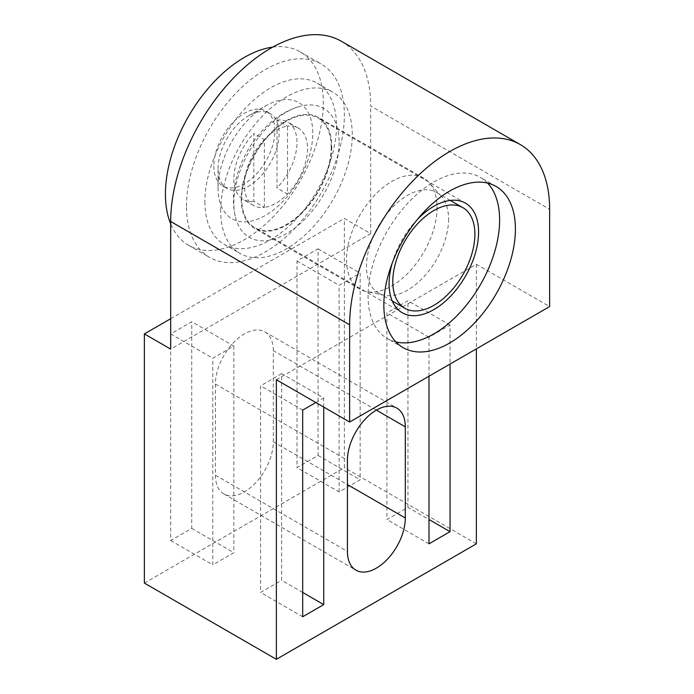 <?xml version="1.0" encoding="UTF-8"?>
<svg xmlns="http://www.w3.org/2000/svg" width="694" height="694" viewBox="0 0 694 694"><rect width="100%" height="100%" fill="white"/><g stroke="black" fill="none" stroke-linecap="round" stroke-linejoin="round"><path stroke-width="0.52" stroke-dasharray="3.47 2.6" d="M407.951 507.366L407.951 300.736L386.896 312.89L386.896 519.52L407.951 507.366L428.996 519.52M428.996 376.217L428.996 337.197L450.05 325.044L450.05 364.064M450.05 325.044L407.951 300.736M428.996 337.197L386.896 312.89M428.996 543.827L386.896 519.52M281.634 373.667L260.58 385.821L260.58 592.45L281.634 580.297L281.634 373.667L323.734 397.974L323.734 407.092M315.839 402.529L323.734 397.974M302.688 410.128L260.58 385.821M302.688 616.758L260.58 592.45M302.688 592.45L281.634 580.297M233.843 346.072L233.843 552.702L212.789 564.855L212.789 358.225L233.843 346.072L191.735 321.764L170.681 333.918L170.681 540.548L191.735 528.394L191.735 321.764M191.735 528.394L233.843 552.702M170.681 540.548L212.789 564.855M170.681 333.918L212.789 358.225M339.106 491.933L339.106 285.303L360.16 273.141L360.16 479.78L339.106 491.933L296.997 467.626L318.052 455.464L318.052 248.834L296.997 260.987L296.997 467.626M296.997 260.987L339.106 285.303M318.052 248.834L360.16 273.141M318.052 455.464L360.16 479.78M273.315 350.635A40.937 23.639 120 0 0 264.839 331.888A40.937 23.639 120 0 0 233.288 342.862A40.937 23.639 120 0 0 215.418 384.06L215.418 475.216A40.937 23.639 120 0 0 223.902 493.954A40.937 23.639 120 0 0 255.444 482.989A40.937 23.639 120 0 0 273.315 441.792L273.315 350.635L376.365 410.128M487.578 183.103A93.039 53.716 120 0 0 480.361 177.378A93.039 53.716 120 0 0 387.321 231.093A93.039 53.716 120 0 0 387.33 338.525A93.039 53.716 120 0 0 395.892 341.916M417.649 219.139A63.267 36.53 120 0 0 392.136 263.33M220.683 210.855A93.039 53.716 -60 0 1 261.291 117.225A93.039 53.716 -60 0 1 332.99 92.293A93.039 53.716 -60 0 1 332.999 199.725A93.039 53.716 -60 0 1 239.959 253.44A93.039 53.716 -60 0 1 220.683 210.855M331.212 147.041A63.267 36.53 -60 0 1 303.599 210.707A63.267 36.53 -60 0 1 254.845 227.658A63.267 36.53 -60 0 1 254.837 154.606A63.267 36.53 -60 0 1 318.104 118.075A63.267 36.53 -60 0 1 331.212 147.041M204.895 201.737A93.039 53.716 120 0 0 224.162 244.331A93.039 53.716 120 0 0 317.21 190.607A93.039 53.716 120 0 0 317.201 83.176A93.039 53.716 120 0 0 245.503 108.108A93.039 53.716 120 0 0 204.895 201.737M276.368 379.739L476.37 264.275L549.631 306.566M341.396 41.276A141.42 81.649 -60 0 1 370.683 106.017L549.631 209.328M170.681 318.728L344.371 218.445L370.683 233.644L170.681 349.108M370.683 233.644L370.683 106.017M144.369 583.09L344.371 467.626L344.371 218.445M476.37 264.275L476.37 348.865M476.37 543.827L344.371 467.626M218.055 168.616A43.167 24.923 -60 0 1 248.582 115.742A43.167 24.923 -60 0 1 270.166 113.599A43.167 24.923 -60 0 1 270.166 163.454A43.167 24.923 -60 0 1 226.99 188.378A43.167 24.923 -60 0 1 218.055 168.616L218.055 188.057A66.988 38.673 120 0 0 265.42 215.409A66.988 38.673 120 0 0 312.786 133.361A66.988 38.673 120 0 0 265.42 106.017A66.988 38.673 120 0 0 218.055 188.057M213.839 166.178A43.167 24.923 120 0 0 222.783 185.949A43.167 24.923 120 0 0 265.958 161.017A43.167 24.923 120 0 0 265.949 111.17A43.167 24.923 120 0 0 232.69 122.734A43.167 24.923 120 0 0 213.839 166.178M186.478 206.292A111.647 64.464 -60 0 1 235.205 93.933A111.647 64.464 -60 0 1 321.244 64.022A111.647 64.464 -60 0 1 321.244 192.941A111.647 64.464 -60 0 1 209.597 257.405A111.647 64.464 -60 0 1 186.478 206.292M272.768 47.105A111.647 64.464 -60 0 1 300.19 51.868A111.647 64.464 -60 0 1 300.19 180.787A111.647 64.464 -60 0 1 188.542 245.251A111.647 64.464 -60 0 1 170.681 223.824M264.371 207.402L264.371 139.555L253.839 133.474L253.839 201.321L264.371 207.402A44.659 25.782 -60 0 1 253.622 205.467A44.659 25.782 -60 0 1 264.371 139.555A44.659 25.782 -60 0 1 287.524 126.178L287.524 194.034L277.001 187.953L277.001 120.105L287.524 126.178A44.659 25.782 -60 0 1 298.281 128.112A44.659 25.782 -60 0 1 287.524 194.034A44.659 25.782 -60 0 1 264.371 207.402M253.839 201.321A44.659 25.782 -60 0 1 243.091 199.386A44.659 25.782 -60 0 1 253.839 133.474M277.001 120.105A44.659 25.782 -60 0 1 287.75 122.04A44.659 25.782 -60 0 1 277.001 187.953M448.576 219.052A58.053 33.52 -60 0 1 426.775 273.514A58.053 33.52 -60 0 1 384.528 295.297A58.053 33.52 -60 0 1 378.499 293.033A58.053 33.52 -60 0 1 378.499 226.001A58.053 33.52 -60 0 1 436.552 192.481A58.053 33.52 -60 0 1 441.531 196.567A58.053 33.52 -60 0 1 448.576 219.052M437.073 207.549A64.013 36.956 -60 0 1 413.034 267.598A64.013 36.956 -60 0 1 366.449 291.619A64.013 36.956 -60 0 1 359.804 289.12A64.013 36.956 -60 0 1 359.804 215.209A64.013 36.956 -60 0 1 423.817 178.245A64.013 36.956 -60 0 1 429.3 182.756A64.013 36.956 -60 0 1 437.073 207.549M331.741 146.738A64.013 36.956 -60 0 1 303.798 211.158A64.013 36.956 -60 0 1 254.472 228.3A64.013 36.956 -60 0 1 254.464 154.389A64.013 36.956 -60 0 1 318.477 117.433A64.013 36.956 -60 0 1 331.741 146.738M339.106 142.478A74.431 42.976 -60 0 1 267.173 240.549A74.431 42.976 -60 0 1 235.188 216.12A74.431 42.976 -60 0 1 298.29 106.824A74.431 42.976 -60 0 1 339.106 142.478M215.418 384.06L347.425 460.269M273.315 441.792L347.425 484.577M215.418 475.216L347.425 551.426M264.839 331.888L396.838 408.098M223.902 493.954L355.901 570.164M403.11 347.642L387.321 338.525M496.149 186.486L480.361 177.378M224.162 244.323L239.951 253.44M317.201 83.176L332.99 92.293M465.474 203.16L318.104 118.075M402.208 312.742L254.837 227.658M248.582 115.742L265.42 106.017M222.783 185.949L226.99 188.378M265.949 111.17L270.166 113.599M188.542 245.251L209.597 257.405M300.19 51.868L321.244 64.022M253.622 205.467L243.091 199.386M298.281 128.112L287.75 122.04M450.302 200.41L436.552 192.481M392.24 300.97L378.499 293.033M441.531 196.567L429.3 182.756M384.528 295.297L366.449 291.619M423.817 178.245L318.477 117.433M359.804 289.12L254.472 228.3M235.188 216.12C233.271 207.333 232.95 198.311 234.225 189.054C236.125 175.539 240.679 162.578 247.879 150.182C254.967 137.993 263.798 127.774 274.373 119.515C281.747 113.79 289.719 109.565 298.29 106.824"/><path stroke-width="1.04" d="M450.05 364.064L450.05 531.673L428.996 519.52M450.05 531.673L428.996 543.827L428.996 376.217M323.734 407.092L323.734 604.604L302.688 616.758L302.688 410.128L315.839 402.529M323.734 604.604L302.688 592.45M347.425 460.269A40.937 23.639 -60 0 1 365.287 419.072A40.937 23.639 -60 0 1 396.838 408.098A40.937 23.639 -60 0 1 405.313 426.845L405.313 518.002A40.937 23.639 -60 0 1 387.443 559.199A40.937 23.639 -60 0 1 355.901 570.164A40.937 23.639 -60 0 1 347.425 551.426L347.425 460.269M515.416 229.081A93.039 53.716 -60 0 1 474.809 322.71A93.039 53.716 -60 0 1 403.119 347.642A93.039 53.716 -60 0 1 403.11 240.211A93.039 53.716 -60 0 1 496.149 186.486A93.039 53.716 -60 0 1 515.416 229.081M395.892 341.916A93.039 53.716 120 0 0 464.104 307.936A93.039 53.716 120 0 0 499.628 219.963A93.039 53.716 120 0 0 487.578 183.103M392.136 263.33A63.267 36.53 120 0 0 402.208 312.742A63.267 36.53 120 0 0 450.961 295.791A63.267 36.53 120 0 0 478.582 232.117A63.267 36.53 120 0 0 465.474 203.16A63.267 36.53 120 0 0 417.649 219.139M549.631 306.566L349.629 422.039L349.629 324.801A141.42 81.649 -60 0 1 411.36 182.479A141.42 81.649 -60 0 1 520.344 144.595A141.42 81.649 -60 0 1 549.631 209.328L549.631 306.566M476.37 348.865L476.37 543.827L276.368 659.3L276.368 379.739L349.629 422.039M170.681 318.728L144.369 333.918L170.681 349.108L170.681 221.49A141.42 81.649 -60 0 1 232.412 79.168A141.42 81.649 -60 0 1 341.396 41.276L520.344 144.595M144.369 333.918L144.369 583.09L276.368 659.3M170.681 223.824A111.647 64.464 -60 0 1 165.424 194.138A111.647 64.464 -60 0 1 272.768 47.105M474.896 234.251A58.053 33.52 -60 0 1 449.556 292.677A58.053 33.52 -60 0 1 404.81 308.231A58.053 33.52 -60 0 1 404.81 241.191A58.053 33.52 -60 0 1 462.872 207.671A58.053 33.52 -60 0 1 474.896 234.251M376.365 410.128L405.313 426.845M347.425 484.577L405.313 518.002M170.681 221.49L349.629 324.801M462.872 207.671L450.302 200.41M404.81 308.231L392.24 300.97"/></g></svg>
